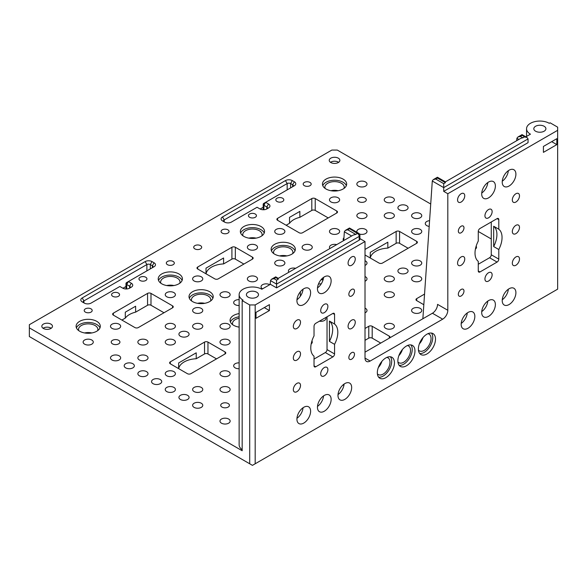 <?xml version="1.0" encoding="UTF-8"?>
<svg xmlns="http://www.w3.org/2000/svg" width="587" height="587" viewBox="0 0 587 587"><rect width="100%" height="100%" fill="white"/><g stroke="black" fill="none" stroke-linecap="round" stroke-linejoin="round"><path stroke-width="0.88" d="M276.565 287.865L359.193 240.156L359.193 236.4A2.421 1.394 0 0 0 359.904 235.416A2.421 2.421 0 0 0 358.694 233.318A2.421 1.394 120 0 0 357.483 233.435A2.421 1.394 60 0 1 359.193 236.4L276.565 284.108L276.565 287.865L270.402 284.306L261.853 289.244A13.31 7.682 0 0 0 247.347 287.579A13.31 7.682 0 0 0 239.136 294.674A13.31 7.682 0 0 0 243.033 300.111L242.174 300.603L249.702 304.947L255.176 304.947L365.011 241.536L365.011 358.092A7.257 4.19 -60 0 0 366.515 361.416A7.257 4.19 -60 0 0 370.148 361.056L442.686 319.174A7.257 4.19 -60 0 0 447.815 310.288L447.815 193.732L557.65 130.321L557.65 127.159L550.122 122.815L549.271 123.307A13.31 7.682 0 0 0 534.764 121.641A13.31 7.682 0 0 0 526.554 128.736A13.31 7.682 0 0 0 530.45 134.174L525.857 136.822M491.268 238.975L478.266 231.461A2.421 1.394 -60 0 1 479.983 228.497L497.086 218.621A2.421 1.394 -60 0 1 498.297 218.503A2.421 1.394 -60 0 1 498.796 219.611L497.086 218.621M430.711 204.012L337.298 150.074L331.824 150.074L29.35 324.706L29.35 336.556L252.439 465.359L255.176 463.781L255.176 304.947M557.65 130.321L557.65 289.149L255.176 463.781M249.702 304.947L249.702 463.781M348.847 294.329A3.992 2.304 -60 0 1 350.586 290.316A3.992 2.304 -60 0 1 353.66 289.244A3.992 2.304 -60 0 1 354.489 291.071A3.992 2.304 -60 0 1 352.75 295.092A3.992 2.304 -60 0 1 349.669 296.156A3.992 2.304 -60 0 1 348.847 294.329M348.847 357.549A3.992 2.304 -60 0 1 350.586 353.528A3.992 2.304 -60 0 1 353.66 352.464A3.992 2.304 -60 0 1 354.489 354.291A3.992 2.304 -60 0 1 352.75 358.305A3.992 2.304 -60 0 1 349.669 359.376A3.992 2.304 -60 0 1 348.847 357.549M458.337 231.117A3.992 2.304 -60 0 1 460.083 227.103A3.992 2.304 -60 0 1 463.158 226.032A3.992 2.304 -60 0 1 463.979 227.859A3.992 2.304 -60 0 1 462.24 231.872A3.992 2.304 -60 0 1 459.166 232.944A3.992 2.304 -60 0 1 458.337 231.117M458.337 294.336A3.992 2.304 -60 0 1 460.083 290.316A3.992 2.304 -60 0 1 463.158 289.244A3.992 2.304 -60 0 1 463.979 291.071A3.992 2.304 -60 0 1 462.24 295.092A3.992 2.304 -60 0 1 459.166 296.164A3.992 2.304 -60 0 1 458.337 294.336M296.919 391.676A5.078 2.935 120 0 0 300.243 387.2A5.078 2.935 120 0 0 299.465 383.128A5.078 2.935 120 0 0 296.919 383.377A5.078 2.935 120 0 0 293.603 387.853A5.078 2.935 120 0 0 294.38 391.925A5.078 2.935 120 0 0 296.919 391.676M296.919 360.066A5.078 2.935 120 0 0 300.243 355.59A5.078 2.935 120 0 0 299.465 351.518A5.078 2.935 120 0 0 296.919 351.767A5.078 2.935 120 0 0 293.603 356.243A5.078 2.935 120 0 0 294.38 360.315A5.078 2.935 120 0 0 296.919 360.066M296.919 328.456A5.078 2.935 120 0 0 300.243 323.98A5.078 2.935 120 0 0 299.465 319.908A5.078 2.935 120 0 0 296.919 320.164A5.078 2.935 120 0 0 293.603 324.64A5.078 2.935 120 0 0 294.38 328.713A5.078 2.935 120 0 0 296.919 328.456M324.295 375.871A5.078 2.935 120 0 0 327.612 371.395A5.078 2.935 120 0 0 326.834 367.323A5.078 2.935 120 0 0 324.295 367.572A5.078 2.935 120 0 0 320.979 372.048A5.078 2.935 120 0 0 321.757 376.12A5.078 2.935 120 0 0 324.295 375.871M324.295 312.658A5.078 2.935 120 0 0 327.612 308.175A5.078 2.935 120 0 0 326.834 304.103A5.078 2.935 120 0 0 324.295 304.36A5.078 2.935 120 0 0 320.979 308.835A5.078 2.935 120 0 0 321.757 312.908A5.078 2.935 120 0 0 324.295 312.658M351.664 328.456A5.078 2.935 120 0 0 354.988 323.98A5.078 2.935 120 0 0 354.21 319.908A5.078 2.935 120 0 0 351.664 320.164A5.078 2.935 120 0 0 348.348 324.64A5.078 2.935 120 0 0 349.126 328.713A5.078 2.935 120 0 0 351.664 328.456M351.664 265.243A5.078 2.935 120 0 0 354.988 260.767A5.078 2.935 120 0 0 354.21 256.695A5.078 2.935 120 0 0 351.664 256.945A5.078 2.935 120 0 0 348.348 261.42A5.078 2.935 120 0 0 349.126 265.493A5.078 2.935 120 0 0 351.664 265.243M461.162 265.243A5.078 2.935 120 0 0 464.478 260.767A5.078 2.935 120 0 0 463.701 256.695A5.078 2.935 120 0 0 461.162 256.945A5.078 2.935 120 0 0 457.838 261.428A5.078 2.935 120 0 0 458.623 265.493A5.078 2.935 120 0 0 461.162 265.243M461.162 202.031A5.078 2.935 120 0 0 464.478 197.548A5.078 2.935 120 0 0 463.701 193.483A5.078 2.935 120 0 0 461.162 193.732A5.078 2.935 120 0 0 457.838 198.208A5.078 2.935 120 0 0 458.623 202.28A5.078 2.935 120 0 0 461.162 202.031M488.531 281.048A5.078 2.935 120 0 0 491.855 276.572A5.078 2.935 120 0 0 491.077 272.5A5.078 2.935 120 0 0 488.531 272.75A5.078 2.935 120 0 0 485.214 277.225A5.078 2.935 120 0 0 485.992 281.298A5.078 2.935 120 0 0 488.531 281.048M488.531 217.836A5.078 2.935 120 0 0 491.855 213.352A5.078 2.935 120 0 0 491.077 209.28A5.078 2.935 120 0 0 488.531 209.537A5.078 2.935 120 0 0 485.214 214.013A5.078 2.935 120 0 0 485.992 218.085A5.078 2.935 120 0 0 488.531 217.836M515.907 265.243A5.078 2.935 120 0 0 519.224 260.767A5.078 2.935 120 0 0 518.446 256.695A5.078 2.935 120 0 0 515.907 256.945A5.078 2.935 120 0 0 512.59 261.428A5.078 2.935 120 0 0 513.368 265.493A5.078 2.935 120 0 0 515.907 265.243M515.907 233.633A5.078 2.935 120 0 0 519.224 229.157A5.078 2.935 120 0 0 518.446 225.085A5.078 2.935 120 0 0 515.907 225.342A5.078 2.935 120 0 0 512.59 229.818A5.078 2.935 120 0 0 513.368 233.89A5.078 2.935 120 0 0 515.907 233.633M515.907 202.031A5.078 2.935 120 0 0 519.224 197.555A5.078 2.935 120 0 0 518.446 193.483A5.078 2.935 120 0 0 515.907 193.732A5.078 2.935 120 0 0 512.59 198.208A5.078 2.935 120 0 0 513.368 202.28A5.078 2.935 120 0 0 515.907 202.031M303.765 423.088A9.678 5.591 120 0 0 310.09 414.554A9.678 5.591 120 0 0 308.601 406.798A9.678 5.591 120 0 0 303.765 407.283A9.678 5.591 120 0 0 297.44 415.809A9.678 5.591 120 0 0 298.922 423.565A9.678 5.591 120 0 0 303.765 423.088M324.295 411.23A9.678 5.591 120 0 0 330.62 402.704A9.678 5.591 120 0 0 329.131 394.948A9.678 5.591 120 0 0 324.295 395.425A9.678 5.591 120 0 0 317.971 403.959A9.678 5.591 120 0 0 319.453 411.714A9.678 5.591 120 0 0 324.295 411.23M344.826 399.38A9.678 5.591 120 0 0 351.143 390.854A9.678 5.591 120 0 0 349.661 383.098A9.678 5.591 120 0 0 344.826 383.575A9.678 5.591 120 0 0 338.501 392.101A9.678 5.591 120 0 0 339.983 399.857A9.678 5.591 120 0 0 344.826 399.38M468 328.265A9.678 5.591 120 0 0 474.325 319.732A9.678 5.591 120 0 0 472.843 311.976A9.678 5.591 120 0 0 468 312.46A9.678 5.591 120 0 0 461.683 320.986A9.678 5.591 120 0 0 463.165 328.742A9.678 5.591 120 0 0 468 328.265M488.531 316.408A9.678 5.591 120 0 0 494.856 307.882A9.678 5.591 120 0 0 493.373 300.126A9.678 5.591 120 0 0 488.531 300.603A9.678 5.591 120 0 0 482.213 309.136A9.678 5.591 120 0 0 483.695 316.892A9.678 5.591 120 0 0 488.531 316.408M509.061 304.558A9.678 5.591 120 0 0 515.386 296.031A9.678 5.591 120 0 0 513.904 288.276A9.678 5.591 120 0 0 509.061 288.753A9.678 5.591 120 0 0 502.743 297.279A9.678 5.591 120 0 0 504.226 305.035A9.678 5.591 120 0 0 509.061 304.558M303.765 304.558A9.678 5.591 120 0 0 310.09 296.024A9.678 5.591 120 0 0 308.601 288.268A9.678 5.591 120 0 0 303.765 288.753A9.678 5.591 120 0 0 297.44 297.279A9.678 5.591 120 0 0 298.922 305.035A9.678 5.591 120 0 0 303.765 304.558M324.295 292.7A9.678 5.591 120 0 0 330.62 284.174A9.678 5.591 120 0 0 329.131 276.418A9.678 5.591 120 0 0 324.295 276.895A9.678 5.591 120 0 0 317.971 285.429A9.678 5.591 120 0 0 319.453 293.184A9.678 5.591 120 0 0 324.295 292.7M488.531 197.878A9.678 5.591 120 0 0 494.856 189.352A9.678 5.591 120 0 0 493.373 181.596A9.678 5.591 120 0 0 488.531 182.073A9.678 5.591 120 0 0 482.213 190.606A9.678 5.591 120 0 0 483.695 198.362A9.678 5.591 120 0 0 488.531 197.878M509.061 186.028A9.678 5.591 120 0 0 515.386 177.501A9.678 5.591 120 0 0 513.904 169.746A9.678 5.591 120 0 0 509.061 170.223A9.678 5.591 120 0 0 502.743 178.749A9.678 5.591 120 0 0 504.226 186.505A9.678 5.591 120 0 0 509.061 186.028M426.947 353.946A12.1 6.985 120 0 0 434.85 343.285A12.1 6.985 120 0 0 432.993 333.592A12.1 6.985 120 0 0 426.947 334.186A12.1 6.985 120 0 0 419.037 344.848A12.1 6.985 120 0 0 420.894 354.541A12.1 6.985 120 0 0 426.947 353.946M406.417 365.796A12.1 6.985 120 0 0 414.319 355.135A12.1 6.985 120 0 0 412.463 345.442A12.1 6.985 120 0 0 406.417 346.044A12.1 6.985 120 0 0 398.514 356.698A12.1 6.985 120 0 0 400.363 366.398A12.1 6.985 120 0 0 406.417 365.796M385.886 377.646A12.1 6.985 120 0 0 393.789 366.985A12.1 6.985 120 0 0 391.933 357.292A12.1 6.985 120 0 0 385.886 357.894A12.1 6.985 120 0 0 377.984 368.555A12.1 6.985 120 0 0 379.833 378.248A12.1 6.985 120 0 0 385.886 377.646M332.851 356.903A2.421 1.394 -60 0 0 334.561 353.939L334.561 344.342A19.114 11.036 120 0 0 334.561 324.039L334.561 314.434L332.851 313.443L315.74 323.32A2.421 1.394 -60 0 0 314.03 326.284L314.03 335.889A19.114 11.036 120 0 0 314.03 356.192L314.03 365.796A2.421 1.394 -60 0 0 314.529 366.904A2.421 1.394 -60 0 0 315.74 366.78L332.851 356.903L325.323 352.56A2.421 1.394 120 0 0 327.032 349.595L327.032 316.804M332.851 313.443A2.421 1.394 -60 0 1 334.062 313.326A2.421 1.394 -60 0 1 334.561 314.434M478.266 231.461L478.266 241.066A19.114 11.036 120 0 0 478.266 261.369L478.266 270.974A2.421 1.394 -60 0 0 478.772 272.082A2.421 1.394 -60 0 0 479.983 271.964L497.086 262.081L489.558 257.737A2.421 1.394 120 0 0 491.268 254.773L491.268 221.981M493.667 246.555A19.114 11.036 120 0 0 493.667 226.252L493.667 246.555L498.796 249.519L498.796 259.124A2.421 1.394 -60 0 1 497.086 262.081M498.796 249.519A19.114 11.036 120 0 0 498.796 229.216L498.796 219.611M269.411 304.631L255.998 312.379L255.998 318.301L269.411 310.56L269.411 304.631M556.828 138.693L543.415 146.442L543.415 152.363L556.828 144.622L556.828 138.693M296.963 418.274A9.678 5.591 120 0 0 303.039 407.745M317.486 406.424A9.678 5.591 120 0 0 323.569 395.887M338.017 394.574A9.678 5.591 120 0 0 344.099 384.037M296.963 299.744A9.678 5.591 120 0 0 303.039 289.215M317.486 287.894A9.678 5.591 120 0 0 323.569 277.358M314.03 359.075L325.323 352.56M478.266 264.26L489.558 257.737M502.259 181.222A9.678 5.591 120 0 0 508.342 170.685M481.729 193.072A9.678 5.591 120 0 0 487.812 182.535M502.259 299.752A9.678 5.591 120 0 0 508.342 289.215M481.729 311.602A9.678 5.591 120 0 0 487.812 301.065M461.199 323.452A9.678 5.591 120 0 0 467.281 312.922M493.667 226.252L498.796 229.216M329.424 321.074L329.424 341.377A19.114 11.036 120 0 0 329.424 321.074L334.561 324.039M329.424 341.377L334.561 344.342M275.692 277.46L278.275 279.17C278.275 278.091 278.275 278.091 278.275 279.17L276.565 280.16L273.982 278.664L271.561 279.243L270.578 280.41L270.137 284.46M270.548 280.637L276.565 284.108L276.565 280.16M271.561 279.243L275.692 276.859L278.275 278.348L353.352 235.005L355.773 234.426L347.775 229.81L345.361 230.39L344.364 231.638L343.755 240.545M343.013 384.903L343.894 385.41M239.136 294.674L239.136 444.814A13.31 7.682 0 0 0 242.174 449.701M29.35 327.869L242.174 450.743L242.174 300.603M228.145 403.526A4.358 2.517 0 0 0 223.398 402.983A4.358 2.517 0 0 0 220.712 405.309A4.358 2.517 0 0 0 221.989 407.084A4.358 2.517 0 0 0 226.736 407.627A4.358 2.517 0 0 0 229.422 405.309A4.358 2.517 0 0 0 228.145 403.526M118.655 340.313A4.358 2.517 0 0 0 113.907 339.77A4.358 2.517 0 0 0 111.222 342.089A4.358 2.517 0 0 0 112.499 343.872A4.358 2.517 0 0 0 117.239 344.415A4.358 2.517 0 0 0 119.931 342.089A4.358 2.517 0 0 0 118.655 340.313M365.011 198.076A4.358 2.517 0 0 0 360.264 197.533A4.358 2.517 0 0 0 357.578 199.859A4.358 2.517 0 0 0 358.855 201.635A4.358 2.517 0 0 0 363.602 202.177A4.358 2.517 0 0 0 366.288 199.859A4.358 2.517 0 0 0 365.011 198.076M420.659 342.272A3.992 2.304 0 0 0 420.674 342.089A3.992 2.304 0 0 0 420.461 341.355M310.009 182.425A3.992 2.304 0 0 0 305.658 181.926A3.992 2.304 0 0 0 303.193 184.054A3.992 2.304 0 0 0 304.367 185.683A3.992 2.304 0 0 0 308.711 186.182A3.992 2.304 0 0 0 311.176 184.054A3.992 2.304 0 0 0 310.009 182.425M282.633 198.23A3.992 2.304 0 0 0 278.289 197.731A3.992 2.304 0 0 0 275.824 199.859A3.992 2.304 0 0 0 276.991 201.488A3.992 2.304 0 0 0 281.342 201.987A3.992 2.304 0 0 0 283.807 199.859A3.992 2.304 0 0 0 282.633 198.23M255.264 214.028A3.992 2.304 0 0 0 250.913 213.529A3.992 2.304 0 0 0 248.448 215.664A3.992 2.304 0 0 0 249.614 217.293A3.992 2.304 0 0 0 253.966 217.792A3.992 2.304 0 0 0 256.431 215.664A3.992 2.304 0 0 0 255.264 214.028M227.888 229.833A3.992 2.304 0 0 0 223.537 229.334A3.992 2.304 0 0 0 221.079 231.461A3.992 2.304 0 0 0 222.246 233.098A3.992 2.304 0 0 0 226.597 233.597A3.992 2.304 0 0 0 229.062 231.461A3.992 2.304 0 0 0 227.888 229.833M200.519 245.637A3.992 2.304 0 0 0 196.168 245.139A3.992 2.304 0 0 0 193.703 247.266A3.992 2.304 0 0 0 194.869 248.895A3.992 2.304 0 0 0 199.22 249.394A3.992 2.304 0 0 0 201.686 247.266A3.992 2.304 0 0 0 200.519 245.637M173.143 261.442A3.992 2.304 0 0 0 168.792 260.944A3.992 2.304 0 0 0 166.326 263.071A3.992 2.304 0 0 0 167.5 264.7A3.992 2.304 0 0 0 171.852 265.199A3.992 2.304 0 0 0 174.317 263.071A3.992 2.304 0 0 0 173.143 261.442M145.774 277.247A3.992 2.304 0 0 0 141.423 276.748A3.992 2.304 0 0 0 138.958 278.876A3.992 2.304 0 0 0 140.124 280.505A3.992 2.304 0 0 0 144.475 281.004A3.992 2.304 0 0 0 146.941 278.876A3.992 2.304 0 0 0 145.774 277.247M118.398 293.052A3.992 2.304 0 0 0 114.047 292.553A3.992 2.304 0 0 0 111.581 294.681A3.992 2.304 0 0 0 112.755 296.31A3.992 2.304 0 0 0 117.106 296.809A3.992 2.304 0 0 0 119.565 294.681A3.992 2.304 0 0 0 118.398 293.052M91.022 308.85A3.992 2.304 0 0 0 86.678 308.351A3.992 2.304 0 0 0 84.212 310.486A3.992 2.304 0 0 0 85.379 312.115A3.992 2.304 0 0 0 89.73 312.614A3.992 2.304 0 0 0 92.196 310.486A3.992 2.304 0 0 0 91.022 308.85M221.475 423.183A5.078 2.935 0 0 0 227.015 423.821A5.078 2.935 0 0 0 230.148 421.106A5.078 2.935 0 0 0 228.659 419.037A5.078 2.935 0 0 0 223.126 418.399A5.078 2.935 0 0 0 219.986 421.106A5.078 2.935 0 0 0 221.475 423.183M385.71 328.36A5.078 2.935 0 0 0 391.25 328.999A5.078 2.935 0 0 0 394.383 326.284A5.078 2.935 0 0 0 392.901 324.215A5.078 2.935 0 0 0 387.361 323.576A5.078 2.935 0 0 0 384.228 326.284A5.078 2.935 0 0 0 385.71 328.36M413.087 312.555A5.078 2.935 0 0 0 418.626 313.194A5.078 2.935 0 0 0 421.759 310.486A5.078 2.935 0 0 0 420.27 308.41A5.078 2.935 0 0 0 414.738 307.771A5.078 2.935 0 0 0 411.597 310.486A5.078 2.935 0 0 0 413.087 312.555M194.099 407.378A5.078 2.935 0 0 0 199.639 408.016A5.078 2.935 0 0 0 202.772 405.309A5.078 2.935 0 0 0 201.29 403.232A5.078 2.935 0 0 0 195.75 402.594A5.078 2.935 0 0 0 192.617 405.309A5.078 2.935 0 0 0 194.099 407.378M221.475 391.573A5.078 2.935 0 0 0 227.015 392.211A5.078 2.935 0 0 0 230.148 389.504A5.078 2.935 0 0 0 228.659 387.427A5.078 2.935 0 0 0 223.126 386.789A5.078 2.935 0 0 0 219.986 389.504A5.078 2.935 0 0 0 221.475 391.573M311.183 343.901A5.078 2.935 0 0 0 312.269 342.089A5.078 2.935 0 0 0 311.91 341.01M365.011 312.82A5.078 2.935 0 0 0 367.014 310.486A5.078 2.935 0 0 0 365.525 308.41A5.078 2.935 0 0 0 365.011 308.153M385.71 296.751A5.078 2.935 0 0 0 391.25 297.389A5.078 2.935 0 0 0 394.383 294.681A5.078 2.935 0 0 0 392.901 292.605A5.078 2.935 0 0 0 387.361 291.966A5.078 2.935 0 0 0 384.228 294.681A5.078 2.935 0 0 0 385.71 296.751M413.087 280.953A5.078 2.935 0 0 0 418.626 281.584A5.078 2.935 0 0 0 421.759 278.876A5.078 2.935 0 0 0 420.27 276.8A5.078 2.935 0 0 0 414.738 276.169A5.078 2.935 0 0 0 411.597 278.876A5.078 2.935 0 0 0 413.087 280.953M475.419 249.079A5.078 2.935 0 0 0 476.505 247.266A5.078 2.935 0 0 0 476.152 246.188M166.73 391.573A5.078 2.935 0 0 0 172.262 392.211A5.078 2.935 0 0 0 175.403 389.504A5.078 2.935 0 0 0 173.913 387.427A5.078 2.935 0 0 0 168.374 386.789A5.078 2.935 0 0 0 165.24 389.504A5.078 2.935 0 0 0 166.73 391.573M365.011 281.21A5.078 2.935 0 0 0 367.014 278.876A5.078 2.935 0 0 0 365.525 276.8A5.078 2.935 0 0 0 365.011 276.543M139.354 375.775A5.078 2.935 0 0 0 144.894 376.406A5.078 2.935 0 0 0 148.027 373.699A5.078 2.935 0 0 0 146.545 371.622A5.078 2.935 0 0 0 141.005 370.991A5.078 2.935 0 0 0 137.864 373.699A5.078 2.935 0 0 0 139.354 375.775M221.475 328.36A5.078 2.935 0 0 0 227.015 328.999A5.078 2.935 0 0 0 230.148 326.284A5.078 2.935 0 0 0 228.659 324.215A5.078 2.935 0 0 0 223.126 323.576A5.078 2.935 0 0 0 219.986 326.284A5.078 2.935 0 0 0 221.475 328.36M413.087 217.733A5.078 2.935 0 0 0 418.626 218.371A5.078 2.935 0 0 0 421.759 215.664A5.078 2.935 0 0 0 420.27 213.587A5.078 2.935 0 0 0 414.738 212.949A5.078 2.935 0 0 0 411.597 215.664A5.078 2.935 0 0 0 413.087 217.733M111.985 359.97A5.078 2.935 0 0 0 117.517 360.601A5.078 2.935 0 0 0 120.658 357.894A5.078 2.935 0 0 0 119.168 355.817A5.078 2.935 0 0 0 113.629 355.186A5.078 2.935 0 0 0 110.495 357.894A5.078 2.935 0 0 0 111.985 359.97M139.354 344.165A5.078 2.935 0 0 0 144.894 344.804A5.078 2.935 0 0 0 148.027 342.089A5.078 2.935 0 0 0 146.545 340.02A5.078 2.935 0 0 0 141.005 339.381A5.078 2.935 0 0 0 137.864 342.089A5.078 2.935 0 0 0 139.354 344.165M166.73 328.36A5.078 2.935 0 0 0 172.262 328.999A5.078 2.935 0 0 0 175.403 326.284A5.078 2.935 0 0 0 173.913 324.215A5.078 2.935 0 0 0 168.374 323.576A5.078 2.935 0 0 0 165.24 326.284A5.078 2.935 0 0 0 166.73 328.36M194.099 312.555A5.078 2.935 0 0 0 199.639 313.194A5.078 2.935 0 0 0 202.772 310.486A5.078 2.935 0 0 0 201.29 308.41A5.078 2.935 0 0 0 195.75 307.771A5.078 2.935 0 0 0 192.617 310.486A5.078 2.935 0 0 0 194.099 312.555M221.475 296.751A5.078 2.935 0 0 0 227.015 297.389A5.078 2.935 0 0 0 230.148 294.681A5.078 2.935 0 0 0 228.659 292.605A5.078 2.935 0 0 0 223.126 291.966A5.078 2.935 0 0 0 219.986 294.681A5.078 2.935 0 0 0 221.475 296.751M248.851 280.953A5.078 2.935 0 0 0 254.384 281.584A5.078 2.935 0 0 0 257.524 278.876A5.078 2.935 0 0 0 256.035 276.8A5.078 2.935 0 0 0 250.495 276.169A5.078 2.935 0 0 0 247.362 278.876A5.078 2.935 0 0 0 248.851 280.953M276.22 265.148A5.078 2.935 0 0 0 281.76 265.779A5.078 2.935 0 0 0 284.893 263.071A5.078 2.935 0 0 0 283.404 260.995A5.078 2.935 0 0 0 277.871 260.364A5.078 2.935 0 0 0 274.731 263.071A5.078 2.935 0 0 0 276.22 265.148M303.596 249.343A5.078 2.935 0 0 0 309.129 249.981A5.078 2.935 0 0 0 312.269 247.266A5.078 2.935 0 0 0 310.78 245.197A5.078 2.935 0 0 0 305.24 244.559A5.078 2.935 0 0 0 302.107 247.266A5.078 2.935 0 0 0 303.596 249.343M330.965 233.538A5.078 2.935 0 0 0 336.505 234.176A5.078 2.935 0 0 0 339.638 231.461A5.078 2.935 0 0 0 338.149 229.392A5.078 2.935 0 0 0 332.616 228.754A5.078 2.935 0 0 0 329.476 231.461A5.078 2.935 0 0 0 330.965 233.538M358.341 217.733A5.078 2.935 0 0 0 363.874 218.371A5.078 2.935 0 0 0 367.014 215.664A5.078 2.935 0 0 0 365.525 213.587A5.078 2.935 0 0 0 359.985 212.949A5.078 2.935 0 0 0 356.852 215.664A5.078 2.935 0 0 0 358.341 217.733M385.71 201.928A5.078 2.935 0 0 0 391.25 202.566A5.078 2.935 0 0 0 394.383 199.859A5.078 2.935 0 0 0 392.901 197.782A5.078 2.935 0 0 0 387.361 197.144A5.078 2.935 0 0 0 384.228 199.859A5.078 2.935 0 0 0 385.71 201.928M84.609 344.165A5.078 2.935 0 0 0 90.149 344.804A5.078 2.935 0 0 0 93.282 342.089A5.078 2.935 0 0 0 91.792 340.02A5.078 2.935 0 0 0 86.26 339.381A5.078 2.935 0 0 0 83.119 342.089A5.078 2.935 0 0 0 84.609 344.165M111.985 328.36A5.078 2.935 0 0 0 117.517 328.999A5.078 2.935 0 0 0 120.658 326.284A5.078 2.935 0 0 0 119.168 324.215A5.078 2.935 0 0 0 113.629 323.576A5.078 2.935 0 0 0 110.495 326.284A5.078 2.935 0 0 0 111.985 328.36M166.73 296.751A5.078 2.935 0 0 0 172.262 297.389A5.078 2.935 0 0 0 175.403 294.681A5.078 2.935 0 0 0 173.913 292.605A5.078 2.935 0 0 0 168.374 291.966A5.078 2.935 0 0 0 165.24 294.681A5.078 2.935 0 0 0 166.73 296.751M194.099 280.953A5.078 2.935 0 0 0 199.639 281.584A5.078 2.935 0 0 0 202.772 278.876A5.078 2.935 0 0 0 201.29 276.8A5.078 2.935 0 0 0 195.75 276.169A5.078 2.935 0 0 0 192.617 278.876A5.078 2.935 0 0 0 194.099 280.953M248.851 249.343A5.078 2.935 0 0 0 254.384 249.981A5.078 2.935 0 0 0 257.524 247.266A5.078 2.935 0 0 0 256.035 245.197A5.078 2.935 0 0 0 250.495 244.559A5.078 2.935 0 0 0 247.362 247.266A5.078 2.935 0 0 0 248.851 249.343M276.22 233.538A5.078 2.935 0 0 0 281.76 234.176A5.078 2.935 0 0 0 284.893 231.461A5.078 2.935 0 0 0 283.404 229.392A5.078 2.935 0 0 0 277.871 228.754A5.078 2.935 0 0 0 274.731 231.461A5.078 2.935 0 0 0 276.22 233.538M330.965 201.928A5.078 2.935 0 0 0 336.505 202.566A5.078 2.935 0 0 0 339.638 199.859A5.078 2.935 0 0 0 338.149 197.782A5.078 2.935 0 0 0 332.616 197.144A5.078 2.935 0 0 0 329.476 199.859A5.078 2.935 0 0 0 330.965 201.928M358.341 186.13A5.078 2.935 0 0 0 363.874 186.761A5.078 2.935 0 0 0 367.014 184.054A5.078 2.935 0 0 0 365.525 181.977A5.078 2.935 0 0 0 359.985 181.346A5.078 2.935 0 0 0 356.852 184.054A5.078 2.935 0 0 0 358.341 186.13M194.099 391.573A5.078 2.935 0 0 0 199.639 392.211A5.078 2.935 0 0 0 202.772 389.504A5.078 2.935 0 0 0 201.29 387.427A5.078 2.935 0 0 0 195.75 386.789A5.078 2.935 0 0 0 192.617 389.504A5.078 2.935 0 0 0 194.099 391.573M166.73 375.775A5.078 2.935 0 0 0 172.262 376.406A5.078 2.935 0 0 0 175.403 373.699A5.078 2.935 0 0 0 173.913 371.622A5.078 2.935 0 0 0 168.374 370.991A5.078 2.935 0 0 0 165.24 373.699A5.078 2.935 0 0 0 166.73 375.775M139.354 359.97A5.078 2.935 0 0 0 144.894 360.601A5.078 2.935 0 0 0 148.027 357.894A5.078 2.935 0 0 0 146.545 355.817A5.078 2.935 0 0 0 141.005 355.186A5.078 2.935 0 0 0 137.864 357.894A5.078 2.935 0 0 0 139.354 359.97M221.475 375.775A5.078 2.935 0 0 0 227.015 376.406A5.078 2.935 0 0 0 230.148 373.699A5.078 2.935 0 0 0 228.659 371.622A5.078 2.935 0 0 0 223.126 370.991A5.078 2.935 0 0 0 219.986 373.699A5.078 2.935 0 0 0 221.475 375.775M166.73 344.165A5.078 2.935 0 0 0 172.262 344.804A5.078 2.935 0 0 0 175.403 342.089A5.078 2.935 0 0 0 173.913 340.02A5.078 2.935 0 0 0 168.374 339.381A5.078 2.935 0 0 0 165.24 342.089A5.078 2.935 0 0 0 166.73 344.165M221.475 344.165A5.078 2.935 0 0 0 227.015 344.804A5.078 2.935 0 0 0 230.148 342.089A5.078 2.935 0 0 0 228.659 340.02A5.078 2.935 0 0 0 223.126 339.381A5.078 2.935 0 0 0 219.986 342.089A5.078 2.935 0 0 0 221.475 344.165M194.099 328.36A5.078 2.935 0 0 0 199.639 328.999A5.078 2.935 0 0 0 202.772 326.284A5.078 2.935 0 0 0 201.29 324.215A5.078 2.935 0 0 0 195.75 323.576A5.078 2.935 0 0 0 192.617 326.284A5.078 2.935 0 0 0 194.099 328.36M385.71 280.953A5.078 2.935 0 0 0 391.25 281.584A5.078 2.935 0 0 0 394.383 278.876A5.078 2.935 0 0 0 392.901 276.8A5.078 2.935 0 0 0 387.361 276.169A5.078 2.935 0 0 0 384.228 278.876A5.078 2.935 0 0 0 385.71 280.953M365.011 265.405A5.078 2.935 0 0 0 367.014 263.071A5.078 2.935 0 0 0 365.525 260.995A5.078 2.935 0 0 0 365.011 260.738M336.711 244.61A5.078 2.935 0 0 0 329.476 247.266A5.078 2.935 0 0 0 329.96 248.514M413.087 265.148A5.078 2.935 0 0 0 418.626 265.779A5.078 2.935 0 0 0 421.759 263.071A5.078 2.935 0 0 0 420.27 260.995A5.078 2.935 0 0 0 414.738 260.364A5.078 2.935 0 0 0 411.597 263.071A5.078 2.935 0 0 0 413.087 265.148M359.471 234.03A5.078 2.935 0 0 0 367.014 231.461A5.078 2.935 0 0 0 365.525 229.392A5.078 2.935 0 0 0 359.985 228.754A5.078 2.935 0 0 0 356.852 231.461A5.078 2.935 0 0 0 357.123 232.408M413.087 233.538A5.078 2.935 0 0 0 418.626 234.176A5.078 2.935 0 0 0 421.759 231.461A5.078 2.935 0 0 0 420.27 229.392A5.078 2.935 0 0 0 414.738 228.754A5.078 2.935 0 0 0 411.597 231.461A5.078 2.935 0 0 0 413.087 233.538M385.71 217.733A5.078 2.935 0 0 0 391.25 218.371A5.078 2.935 0 0 0 394.383 215.664A5.078 2.935 0 0 0 392.901 213.587A5.078 2.935 0 0 0 387.361 212.949A5.078 2.935 0 0 0 384.228 215.664A5.078 2.935 0 0 0 385.71 217.733M239.136 299.656A5.078 2.935 0 0 0 233.67 302.584A5.078 2.935 0 0 0 235.16 304.653A5.078 2.935 0 0 0 239.136 305.504M319.423 321.199A5.078 2.935 0 0 0 325.954 318.381A5.078 2.935 0 0 0 325.741 317.545M269.719 284.702A5.078 2.935 0 0 0 264.179 284.071A5.078 2.935 0 0 0 261.046 286.779A5.078 2.935 0 0 0 262.536 288.848M321.243 283.851A5.078 2.935 0 0 0 318.389 284.218M295.657 268.318A5.078 2.935 0 0 0 288.422 270.974A5.078 2.935 0 0 0 288.899 272.214M187.598 399.476A5.078 2.935 0 0 0 189.087 397.406A5.078 2.935 0 0 0 185.954 394.691A5.078 2.935 0 0 0 180.414 395.33A5.078 2.935 0 0 0 178.925 397.406A5.078 2.935 0 0 0 182.065 400.114A5.078 2.935 0 0 0 187.598 399.476M160.229 383.671A5.078 2.935 0 0 0 161.719 381.601A5.078 2.935 0 0 0 158.578 378.886A5.078 2.935 0 0 0 153.046 379.525A5.078 2.935 0 0 0 151.556 381.601A5.078 2.935 0 0 0 154.689 384.309A5.078 2.935 0 0 0 160.229 383.671M132.853 367.873A5.078 2.935 0 0 0 134.342 365.796A5.078 2.935 0 0 0 131.209 363.089A5.078 2.935 0 0 0 125.669 363.72A5.078 2.935 0 0 0 124.18 365.796A5.078 2.935 0 0 0 127.32 368.504A5.078 2.935 0 0 0 132.853 367.873M239.136 362.869A5.078 2.935 0 0 0 235.16 363.72A5.078 2.935 0 0 0 233.67 365.796A5.078 2.935 0 0 0 239.136 368.724M187.598 336.263A5.078 2.935 0 0 0 189.087 334.186A5.078 2.935 0 0 0 185.954 331.479A5.078 2.935 0 0 0 180.414 332.117A5.078 2.935 0 0 0 178.925 334.186A5.078 2.935 0 0 0 182.065 336.901A5.078 2.935 0 0 0 187.598 336.263M406.586 273.05A5.078 2.935 0 0 0 408.075 270.974A5.078 2.935 0 0 0 404.935 268.266A5.078 2.935 0 0 0 399.402 268.897A5.078 2.935 0 0 0 397.913 270.974A5.078 2.935 0 0 0 401.046 273.681A5.078 2.935 0 0 0 406.586 273.05M343.938 237.808A5.078 2.935 0 0 0 343.168 239.364A5.078 2.935 0 0 0 343.644 240.611M429.574 220.668A5.078 2.935 0 0 0 426.771 221.49A5.078 2.935 0 0 0 425.282 223.566A5.078 2.935 0 0 0 429.178 226.413M406.586 209.83A5.078 2.935 0 0 0 408.075 207.761A5.078 2.935 0 0 0 404.935 205.046A5.078 2.935 0 0 0 399.402 205.685A5.078 2.935 0 0 0 397.913 207.761A5.078 2.935 0 0 0 401.046 210.469A5.078 2.935 0 0 0 406.586 209.83M96.76 321.346A12.1 6.985 0 0 0 83.574 319.834A12.1 6.985 0 0 0 76.105 326.284A12.1 6.985 0 0 0 79.649 331.222A12.1 6.985 0 0 0 92.834 332.741A12.1 6.985 0 0 0 100.296 326.284A12.1 6.985 0 0 0 96.76 321.346M178.874 273.938A12.1 6.985 0 0 0 165.695 272.427A12.1 6.985 0 0 0 158.226 278.876A12.1 6.985 0 0 0 161.77 283.815A12.1 6.985 0 0 0 174.948 285.326A12.1 6.985 0 0 0 182.418 278.876A12.1 6.985 0 0 0 178.874 273.938M209.669 291.717A12.1 6.985 0 0 0 196.484 290.205A12.1 6.985 0 0 0 189.021 296.655A12.1 6.985 0 0 0 192.565 301.593A12.1 6.985 0 0 0 205.743 303.105A12.1 6.985 0 0 0 213.213 296.655A12.1 6.985 0 0 0 209.669 291.717M239.136 313.597A12.1 6.985 0 0 0 230.075 320.363A12.1 6.985 0 0 0 233.619 325.301A12.1 6.985 0 0 0 239.136 327.12M326.005 188.992A12.1 6.985 180 0 1 322.461 184.054A12.1 6.985 180 0 1 329.931 177.604A12.1 6.985 180 0 1 343.116 179.116A12.1 6.985 180 0 1 346.66 184.054A12.1 6.985 180 0 1 339.191 190.504A12.1 6.985 180 0 1 326.005 188.992M243.884 236.407A12.1 6.985 180 0 1 240.34 231.461A12.1 6.985 180 0 1 247.809 225.012A12.1 6.985 180 0 1 260.995 226.523A12.1 6.985 180 0 1 264.539 231.461A12.1 6.985 180 0 1 257.069 237.918A12.1 6.985 180 0 1 243.884 236.407M274.679 254.186A12.1 6.985 180 0 1 271.135 249.24A12.1 6.985 180 0 1 278.605 242.791A12.1 6.985 180 0 1 291.79 244.302A12.1 6.985 180 0 1 295.334 249.24A12.1 6.985 180 0 1 287.865 255.697A12.1 6.985 180 0 1 274.679 254.186M323.07 279.896A12.1 6.985 180 0 1 321.082 279.683M277.592 220.301L299.143 232.745A2.421 1.394 180 0 0 302.569 232.745L336.784 212.993A2.421 1.394 180 0 0 337.496 212.01A2.421 1.394 180 0 0 336.784 211.019L315.226 198.575A2.421 1.394 180 0 0 311.807 198.575L277.592 218.327L277.592 220.301A2.421 1.394 180 0 1 276.881 219.318A2.421 1.394 180 0 1 277.592 218.327M207.959 342.089A2.421 1.394 180 0 0 204.54 342.089L170.318 361.841L170.318 363.823L187.429 373.699A2.421 1.394 180 0 0 190.848 373.699L225.07 353.946A2.421 1.394 180 0 0 225.775 352.956A2.421 1.394 180 0 0 225.07 351.965L207.959 342.089L207.959 353.946A2.421 1.394 0 0 0 204.54 353.946L196.219 358.745A19.114 11.036 0 0 0 178.675 368.643M170.318 363.823A2.421 1.394 180 0 1 169.614 362.832A2.421 1.394 180 0 1 170.318 361.841M365.011 254.971L379.041 263.071A2.421 1.394 180 0 0 382.46 263.071L416.682 243.319A2.421 1.394 180 0 0 417.386 242.328A2.421 1.394 180 0 0 416.682 241.345L399.571 231.461L399.571 243.319A2.421 1.394 0 0 0 396.152 243.319L387.831 248.118A19.114 11.036 0 0 0 370.287 258.016M365.011 249.438L396.152 231.461A2.421 1.394 180 0 1 399.571 231.461M389.342 338.119A2.421 1.394 180 0 0 390.017 337.151A2.421 1.394 180 0 0 389.306 336.168L372.195 326.284L372.195 338.141A2.421 1.394 0 0 0 368.775 338.141L365.011 340.313M365.011 328.463L368.775 326.284A2.421 1.394 180 0 1 372.195 326.284M235.336 247.266A2.421 1.394 180 0 0 231.909 247.266L197.694 267.026L197.694 269L214.805 278.876A2.421 1.394 180 0 0 218.225 278.876L252.439 259.124A2.421 1.394 180 0 0 253.151 258.133A2.421 1.394 180 0 0 252.439 257.143L235.336 247.266L235.336 259.124A2.421 1.394 0 0 0 231.909 259.124L223.596 263.923A19.114 11.036 0 0 0 206.052 273.821M197.694 269A2.421 1.394 180 0 1 196.983 268.01A2.421 1.394 180 0 1 197.694 267.026M424.548 294.087L416.682 298.629L416.682 300.603A2.421 1.394 180 0 1 415.97 299.619A2.421 1.394 180 0 1 416.682 298.629M416.682 300.603L423.821 304.726M113.35 315.124L134.907 327.568A2.421 1.394 180 0 0 138.327 327.568L172.549 307.815A2.421 1.394 180 0 0 173.253 306.825A2.421 1.394 180 0 0 172.549 305.842L150.991 293.397A2.421 1.394 180 0 0 147.564 293.397L113.35 313.15L113.35 315.124A2.421 1.394 180 0 1 112.645 314.14A2.421 1.394 180 0 1 113.35 313.15M131.312 283.22A4.835 2.796 180 0 1 131.312 287.175L129.602 288.158A4.835 2.796 180 0 1 122.764 288.158L119.851 286.478L91.11 303.075A4.835 2.796 180 0 1 84.264 303.075L82.217 301.887A4.835 2.796 180 0 1 82.217 297.939L145.172 261.589A4.835 2.796 180 0 1 152.018 261.589L154.065 262.778A4.835 2.796 180 0 1 154.065 266.725L128.406 281.54L131.312 283.22L129.602 286.185A2.421 1.394 180 0 1 130.314 287.175A2.421 1.394 180 0 1 129.602 288.158L131.312 287.175M257.062 207.262L231.395 222.084A4.835 2.796 180 0 1 224.557 222.084L222.502 220.895A4.835 2.796 180 0 1 222.502 216.948L285.458 180.598A4.835 2.796 180 0 1 292.304 180.598L294.358 181.779A4.835 2.796 180 0 1 294.358 185.734L265.61 202.324L268.523 204.005A4.835 2.796 180 0 1 268.523 207.959L266.814 208.943A4.835 2.796 180 0 1 259.968 208.943L257.062 207.262M338.325 158.174A5.32 3.074 180 0 1 339.88 160.346A5.32 3.074 180 0 1 336.593 163.186A5.32 3.074 180 0 1 330.797 162.518A5.32 3.074 180 0 1 329.234 160.346A5.32 3.074 180 0 1 332.521 157.507A5.32 3.074 180 0 1 338.325 158.174M50.908 324.112A5.32 3.074 180 0 1 52.463 326.284A5.32 3.074 180 0 1 49.176 329.124A5.32 3.074 180 0 1 43.379 328.463A5.32 3.074 180 0 1 41.816 326.284A5.32 3.074 180 0 1 45.104 323.444A5.32 3.074 180 0 1 50.908 324.112M323.246 279.251A9.678 5.584 0 0 0 321.228 279.5M286.838 255.91A9.678 5.584 0 0 0 279.632 255.91M256.042 238.131A9.678 5.584 0 0 0 248.837 238.131M338.163 190.724A9.678 5.584 0 0 0 330.958 190.724M238.571 327.025A9.678 5.584 180 0 1 239.136 326.908M197.511 303.325A9.678 5.584 180 0 1 204.716 303.325M166.715 285.546A9.678 5.584 180 0 1 173.928 285.546M84.601 332.954A9.678 5.584 180 0 1 91.807 332.954M328.228 217.931L315.226 210.425A2.421 1.394 0 0 0 311.807 210.425L299.862 217.322A19.114 11.036 0 0 0 289.53 223.287L286.14 225.239M216.515 358.884L207.959 353.946M408.126 248.257L399.571 243.319M380.75 343.079L372.195 338.141M243.884 264.062L235.336 259.124M163.993 312.754L150.991 305.247A2.421 1.394 0 0 0 147.564 305.247L135.626 312.145A19.114 11.036 0 0 0 125.295 318.11L121.905 320.062M125.985 286.493L122.94 288.254M263.196 207.277L260.144 209.038M322.777 185.631A12.1 6.985 180 0 1 331.229 180.502A12.1 6.985 180 0 1 343.116 182.278A12.1 6.985 180 0 1 346.345 185.631M344.011 188.412A9.678 5.584 0 0 0 344.239 187.216A9.678 5.584 0 0 0 341.399 183.261A9.678 5.584 0 0 0 330.855 182.051A9.678 5.584 0 0 0 324.882 187.216A9.678 5.584 0 0 0 325.11 188.412M240.655 233.046A12.1 6.985 180 0 1 249.115 227.91A12.1 6.985 180 0 1 260.995 229.686A12.1 6.985 180 0 1 264.223 233.046M261.89 235.82A9.678 5.584 0 0 0 262.118 234.624A9.678 5.584 0 0 0 259.285 230.676A9.678 5.584 0 0 0 248.734 229.466A9.678 5.584 0 0 0 242.761 234.624A9.678 5.584 0 0 0 242.989 235.82M271.451 250.825A12.1 6.985 180 0 1 279.911 245.689A12.1 6.985 180 0 1 291.79 247.465A12.1 6.985 180 0 1 295.019 250.825M292.686 253.599A9.678 5.584 0 0 0 292.913 252.403A9.678 5.584 0 0 0 290.081 248.455A9.678 5.584 0 0 0 279.529 247.244A9.678 5.584 0 0 0 273.557 252.403A9.678 5.584 0 0 0 273.784 253.599M232.723 324.721A9.678 5.584 180 0 1 232.496 323.518A9.678 5.584 180 0 1 239.136 318.22M99.988 327.869A12.1 6.985 0 0 0 96.76 324.508A12.1 6.985 0 0 0 84.873 322.733A12.1 6.985 0 0 0 76.42 327.869M78.746 330.642A9.678 5.584 180 0 1 78.526 329.446A9.678 5.584 180 0 1 84.499 324.288A9.678 5.584 180 0 1 95.043 325.499A9.678 5.584 180 0 1 97.882 329.446A9.678 5.584 180 0 1 97.655 330.642M182.102 280.454A12.1 6.985 0 0 0 178.874 277.101A12.1 6.985 0 0 0 166.994 275.325A12.1 6.985 0 0 0 158.541 280.454M160.867 283.235A9.678 5.584 180 0 1 160.64 282.039A9.678 5.584 180 0 1 166.62 276.873A9.678 5.584 180 0 1 177.164 278.084A9.678 5.584 180 0 1 179.996 282.039A9.678 5.584 180 0 1 179.776 283.235M212.898 298.233A12.1 6.985 0 0 0 209.669 294.879A12.1 6.985 0 0 0 197.79 293.104A12.1 6.985 0 0 0 189.33 298.233M191.663 301.014A9.678 5.584 180 0 1 191.435 299.818A9.678 5.584 180 0 1 197.415 294.652A9.678 5.584 180 0 1 207.959 295.863A9.678 5.584 180 0 1 210.792 299.818A9.678 5.584 180 0 1 210.572 301.014M239.136 316.76A12.1 6.985 0 0 0 230.39 321.94M299.862 217.322L299.862 211.393L289.53 217.359L289.53 223.287M196.219 358.745L196.219 352.816L178.639 362.971L178.639 368.621M387.831 248.118L387.831 242.189L370.25 252.344L370.25 257.994M223.596 263.923L223.596 257.994L206.008 268.149L206.008 273.799M135.626 312.145L135.626 306.216L125.295 312.181L125.295 318.11M82.217 297.939L83.926 300.904L83.926 302.877A2.421 1.394 180 0 1 83.215 301.887A2.421 1.394 180 0 1 83.926 300.904L146.882 264.554A2.421 1.394 180 0 1 150.301 264.554L152.356 265.742A2.421 1.394 180 0 1 153.068 266.725A2.421 1.394 180 0 1 152.356 267.716L154.065 266.725M128.406 281.54L126.697 282.53L126.697 288.965L126.697 284.504L128.406 281.54L126.697 282.53A2.421 1.394 0 0 0 125.985 283.521A2.421 1.394 0 0 0 126.697 284.504L129.602 286.185L129.602 288.158M222.502 216.948L224.212 219.905L224.212 221.886A2.421 1.394 180 0 1 223.5 220.895A2.421 1.394 180 0 1 224.212 219.905L287.168 183.562A2.421 1.394 180 0 1 290.594 183.562L292.642 184.744A2.421 1.394 180 0 1 293.353 185.734A2.421 1.394 180 0 1 292.642 186.717L294.358 185.734M265.61 202.324L263.901 203.315L263.901 209.75L263.901 205.289L265.61 202.324L263.901 203.315A2.421 1.394 0 0 0 263.196 204.305A2.421 1.394 0 0 0 263.901 205.289L266.814 206.969A2.421 1.394 180 0 1 267.518 207.959A2.421 1.394 180 0 1 266.814 208.943L268.523 207.959M330.481 162.32A5.32 3.074 180 0 1 338.325 162.129A5.32 3.074 180 0 1 338.64 162.32M43.064 328.265A5.32 3.074 180 0 1 50.908 328.067A5.32 3.074 180 0 1 51.223 328.265M248.162 297.147A6.046 3.493 0 0 0 254.758 297.903A6.046 3.493 0 0 0 258.485 294.674A6.046 3.493 0 0 0 256.717 292.209A6.046 3.493 0 0 0 250.128 291.453A6.046 3.493 0 0 0 246.393 294.674A6.046 3.493 0 0 0 248.162 297.147M269.411 310.56L264.282 307.595M556.828 144.622L551.699 141.658M447.815 193.732L443.713 191.362L443.713 183.658L445.423 182.667C445.423 181.588 445.423 181.588 445.423 182.667L437.425 178.052L435.715 179.042L443.713 183.658M518.791 139.493L516.942 138.18L517.917 137.013L522.048 134.628L527.053 137.512L528.051 138.914L528.051 142.663L443.713 191.362M535.579 131.209A6.046 3.493 0 0 0 542.175 131.965A6.046 3.493 0 0 0 545.903 128.736A6.046 3.493 0 0 0 544.134 126.271A6.046 3.493 0 0 0 537.545 125.515A6.046 3.493 0 0 0 533.81 128.736A6.046 3.493 0 0 0 535.579 131.209M359.904 235.416L359.904 239.166A2.421 1.394 180 0 1 359.193 240.156M359.904 238.586L365.011 241.536M527.053 137.512L524.631 136.94L520.5 138.503L445.423 181.853L437.425 177.237L433.294 179.622L432.303 180.869L422.86 318.77M365.011 352.163L432.421 313.245A7.257 4.19 120 0 0 437.55 304.36L447.815 310.288M355.773 234.426L357.483 233.435L349.492 228.681L347.775 229.81M381.91 361.313A9.678 5.591 -60 0 1 378.307 367.557M402.44 349.463A9.678 5.591 -60 0 1 398.837 355.707M422.97 337.613A9.678 5.591 -60 0 1 419.367 343.85M386.833 357.402A9.678 5.591 -60 0 1 387.985 357.813A9.678 5.591 -60 0 1 389.467 365.562A9.678 5.591 -60 0 1 383.15 374.095A9.678 5.591 -60 0 1 378.307 374.572A9.678 5.591 -60 0 1 377.382 373.78M419.683 353.484A12.1 6.985 120 0 0 424.203 352.361A12.1 6.985 120 0 0 431.687 342.962A12.1 6.985 120 0 0 431.467 333.071M427.894 333.702A9.678 5.591 -60 0 1 429.046 334.106A9.678 5.591 -60 0 1 430.528 341.861A9.678 5.591 -60 0 1 424.203 350.388A9.678 5.591 -60 0 1 419.367 350.865A9.678 5.591 -60 0 1 418.443 350.072M399.153 365.334A12.1 6.985 120 0 0 403.68 364.219A12.1 6.985 120 0 0 411.157 354.812A12.1 6.985 120 0 0 410.937 344.921M407.363 345.552A9.678 5.591 -60 0 1 408.515 345.956A9.678 5.591 -60 0 1 409.997 353.712A9.678 5.591 -60 0 1 403.68 362.238A9.678 5.591 -60 0 1 398.837 362.722A9.678 5.591 -60 0 1 397.913 361.922M378.622 377.184A12.1 6.985 120 0 0 383.15 376.069A12.1 6.985 120 0 0 390.626 366.67A12.1 6.985 120 0 0 390.406 356.779M522.048 135.23L524.631 136.94M517.917 137.013L520.339 136.433L522.922 137.923M516.905 138.4L516.655 140.726M433.294 179.622L435.715 179.042M498.796 259.124L491.268 254.773M479.983 271.964L478.266 270.974M315.74 366.78L314.03 365.796M334.561 353.939L327.032 349.595M351.642 235.989L344.349 231.784M311.807 198.575L311.807 210.425M315.226 198.575L315.226 210.425M336.784 211.019L336.784 212.993M204.54 342.089L204.54 353.946M225.07 351.965L225.07 353.946M300.346 291.783L300.346 296.259M396.152 231.461L396.152 243.319M416.682 241.345L416.682 243.319M368.775 326.284L368.775 338.141M389.306 336.168L389.306 338.141M231.909 247.266L231.909 259.124M252.439 257.143L252.439 259.124M147.564 293.397L147.564 305.247M150.991 293.397L150.991 305.247M172.549 305.842L172.549 307.815M145.172 261.589L146.882 264.554L146.882 270.878M152.018 261.589L150.301 264.554L150.301 268.897M154.065 262.778L152.356 265.742L152.356 267.716M285.458 180.598L287.168 183.562L287.168 189.88M292.304 180.598L290.594 183.562L290.594 187.906M294.358 181.779L292.642 184.744L292.642 186.717M268.523 204.005L266.814 206.969L266.814 208.943M432.289 181.016L443.713 187.605L528.051 138.914M442.686 319.174L432.421 313.245M370.148 361.056L365.011 358.092M275.692 277.68L273.982 278.664M522.048 135.443L520.339 136.433M83.926 302.877L82.217 301.887M125.985 288.973L125.985 283.521M224.212 221.886L222.502 220.895M263.196 209.757L263.196 204.305M358.694 233.318L349.492 228.005L345.361 230.39M526.554 136.419L526.554 128.736"/></g></svg>
